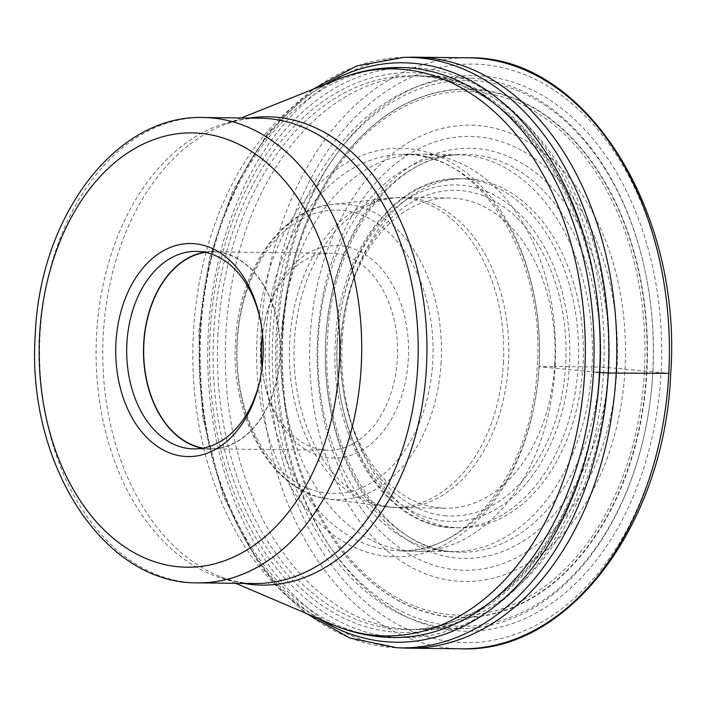 <?xml version="1.0" encoding="UTF-8"?>
<svg xmlns="http://www.w3.org/2000/svg" width="706" height="706" viewBox="0 0 706 706"><rect width="100%" height="100%" fill="white"/><g stroke="black" fill="none" stroke-linecap="round" stroke-linejoin="round"><path stroke-width="0.53" stroke-dasharray="3.53 2.65" d="M411.827 57.212A295.505 204.528 -89.3 0 0 208.341 332.244A295.505 204.528 -89.3 0 0 404.856 648.073M319.174 618.933A289.734 200.539 90.7 0 1 199.719 332.491A289.734 200.539 90.7 0 1 325.484 84.323M596.261 372.265L538.987 366.661L555.137 366.502A198.633 137.476 -89.3 0 0 421.005 154.155A198.633 137.476 -89.3 0 0 417.943 154.146A198.633 137.476 -89.3 0 0 280.997 339.012A198.633 137.476 90.7 0 0 413.257 551.315A198.633 137.476 90.7 0 0 416.311 551.377A198.633 137.476 90.7 0 0 555.137 366.502L592.007 366.926A198.404 137.317 -89.3 0 0 458.026 154.817A198.404 137.317 -89.3 0 0 450.622 154.976A198.404 137.317 -89.3 0 0 318.185 339.471A198.404 137.317 90.7 0 0 445.954 551.254L453.87 551.915A198.968 137.714 -89.3 0 0 600.347 367.058L617 368.347A216.936 150.157 -89.3 0 0 479.012 136.929A216.936 150.157 -89.3 0 0 317.585 338.324A216.936 150.157 90.7 0 0 455.573 569.751A216.936 150.157 90.7 0 0 617 368.347L625.039 369.132A228.17 157.932 -89.3 0 0 479.912 125.721A228.17 157.932 -89.3 0 0 310.128 337.556A228.17 157.932 90.7 0 0 455.255 580.959A228.17 157.932 90.7 0 0 625.039 369.132L661.072 372.591A277.837 192.306 -89.3 0 0 484.351 76.195A277.837 192.306 -89.3 0 0 277.608 334.141A277.837 192.306 -89.3 0 0 454.329 630.529A277.837 192.306 -89.3 0 0 661.072 372.591L668.979 373.377A289.301 200.239 90.7 0 1 453.711 641.957A289.301 200.239 90.7 0 1 269.701 333.347A289.301 200.239 90.7 0 1 484.969 64.767A289.301 200.239 90.7 0 1 668.979 373.377M450.622 154.976L458.556 154.499A198.968 137.714 -89.3 0 1 600.347 367.058L592.007 366.926A198.404 137.317 90.7 0 1 453.34 551.589A198.404 137.317 90.7 0 1 445.954 551.254M444.498 515.654A162.874 112.731 -89.3 0 0 565.691 364.446A162.874 112.731 -89.3 0 0 462.095 190.691A162.874 112.731 -89.3 0 0 345.737 305.724A162.874 112.731 -89.3 0 0 340.901 341.907A162.874 112.731 -89.3 0 0 344.652 398.078A162.874 112.731 -89.3 0 0 444.498 515.654M342.145 341.21A174.514 120.788 -89.3 0 0 460.515 527.779A174.514 120.788 -89.3 0 0 582.997 365.355A174.514 120.788 -89.3 0 0 464.627 178.786A174.514 120.788 -89.3 0 0 342.145 341.21M282.065 335.015A264.353 182.969 -89.3 0 0 285.551 410.857A264.353 182.969 -89.3 0 0 476.603 616.903A264.353 182.969 -89.3 0 0 646.917 371.594A264.353 182.969 -89.3 0 0 493.9 92.036A264.353 182.969 -89.3 0 0 286.963 291.543A264.353 182.969 -89.3 0 0 282.065 335.015M652.838 372.194A272.94 188.917 90.7 0 1 644.728 432.822A272.94 188.917 90.7 0 1 428.568 621.704A272.94 188.917 90.7 0 1 276.143 334.423A272.94 188.917 90.7 0 1 446.351 81.878A272.94 188.917 90.7 0 1 646.555 278.067A272.94 188.917 90.7 0 1 652.838 372.194M464.098 628.508A275.269 190.523 -89.3 0 1 272.851 334.238A275.269 190.523 90.7 0 1 470.593 78.172A275.269 190.523 90.7 0 1 646.422 277.405A275.269 190.523 90.7 0 1 652.768 372.336A275.269 190.523 -89.3 0 1 644.587 433.484A275.269 190.523 -89.3 0 1 464.098 628.508L418.208 629.54A276.84 191.617 90.7 0 1 413.645 629.567A276.84 191.617 90.7 0 1 225.867 333.585A276.84 191.617 90.7 0 1 420.176 75.921A276.84 191.617 90.7 0 1 424.73 76.054A276.84 191.617 90.7 0 1 607.954 371.903A276.84 191.617 90.7 0 1 418.208 629.54M603.533 372.344A285.039 197.283 90.7 0 1 403.47 637.642A285.039 197.283 90.7 0 1 210.141 332.905A285.039 197.283 90.7 0 1 410.195 67.608A285.039 197.283 90.7 0 1 603.533 372.344M260.735 321.821A98.769 68.367 90.7 0 1 260.946 322.898A98.769 68.367 90.7 0 1 263.223 356.962A98.769 68.367 90.7 0 1 260.285 378.901A98.769 68.367 90.7 0 1 260.046 379.978M202.295 448.248A98.769 68.367 -89.3 0 0 210.688 449.095A98.769 68.367 -89.3 0 0 280.008 357.157A98.769 68.367 -89.3 0 0 213.018 251.557A98.769 68.367 -89.3 0 0 204.608 252.21M205.375 252.36A98.505 68.173 90.7 0 1 213.009 251.83A98.505 68.173 90.7 0 1 279.823 357.139A98.505 68.173 90.7 0 1 210.688 448.822A98.505 68.173 90.7 0 1 203.063 448.107M262.05 367.888A98.505 68.173 -89.3 0 0 263.691 378.866A98.505 68.173 -89.3 0 0 324.08 449.978A98.505 68.173 -89.3 0 0 328.237 450.207A98.505 68.173 -89.3 0 0 397.372 358.524A98.505 68.173 -89.3 0 0 334.723 253.454A98.505 68.173 -89.3 0 0 330.558 253.216A98.505 68.173 -89.3 0 0 264.353 323.013A98.505 68.173 -89.3 0 0 262.447 333.956M262.129 367.182A106.262 73.548 -89.3 0 0 264.123 381.072A106.262 73.548 -89.3 0 0 329.261 457.779A106.262 73.548 -89.3 0 0 408.324 359.133A106.262 73.548 -89.3 0 0 340.742 245.776A106.262 73.548 -89.3 0 0 264.829 320.824A106.262 73.548 -89.3 0 0 262.517 334.662M554.748 363.837A155.117 107.365 -89.3 0 0 456.076 198.368A155.117 107.365 -89.3 0 0 449.528 197.998A155.117 107.365 -89.3 0 0 345.26 307.913A155.117 107.365 -89.3 0 0 340.654 342.375A155.117 107.365 -89.3 0 0 344.228 395.872A155.117 107.365 -89.3 0 0 439.317 507.852A155.117 107.365 -89.3 0 0 445.865 508.214A155.117 107.365 -89.3 0 0 554.748 363.837M404.097 57.336A295.293 204.387 -89.3 0 0 200.76 332.164A295.293 204.387 -89.3 0 0 397.134 647.773M538.987 366.661A204.281 141.394 -89.3 0 0 409.056 148.737A204.281 141.394 -89.3 0 0 257.046 338.386A204.281 141.394 -89.3 0 0 386.985 556.31A204.281 141.394 -89.3 0 0 538.987 366.661M265.571 338.854A198.218 137.193 90.7 0 1 402.226 154.367A198.218 137.193 90.7 0 1 539.146 366.29A198.218 137.193 90.7 0 1 397.557 550.715A198.218 137.193 90.7 0 1 265.571 338.854M458.556 154.499A198.968 137.714 -89.3 0 0 325.731 339.524A198.968 137.714 -89.3 0 0 453.87 551.915C382.07 549.189 319.527 447.039 327.416 339.427C331.238 240.358 392.686 155.955 458.556 154.499M325.722 339.145A205.119 141.977 90.7 0 1 478.35 148.719A205.119 141.977 90.7 0 1 608.819 367.535A205.119 141.977 90.7 0 1 456.191 557.961A205.119 141.977 90.7 0 1 325.722 339.145M461.38 648.796A295.505 204.528 90.7 0 1 260.938 332.861A295.505 204.528 90.7 0 1 468.352 57.821M569.442 364.817A168.31 116.49 90.7 0 1 444.206 521.072A168.31 116.49 90.7 0 1 337.15 341.527A168.31 116.49 90.7 0 1 462.386 185.281A168.31 116.49 90.7 0 1 569.442 364.817M337.344 341.148A174.514 120.788 90.7 0 1 459.835 178.724A174.514 120.788 90.7 0 1 578.205 365.302A174.514 120.788 90.7 0 1 455.714 527.726A174.514 120.788 90.7 0 1 337.344 341.148M282.885 335.173A261.952 181.31 -89.3 0 0 449.501 614.608A261.952 181.31 -89.3 0 0 644.419 371.418A261.952 181.31 -89.3 0 0 477.803 91.983A261.952 181.31 -89.3 0 0 282.885 335.173M646.528 371.577A264.07 182.775 90.7 0 1 476.391 616.62A264.07 182.775 90.7 0 1 285.542 410.795L285.542 410.795A264.07 182.775 90.7 0 1 282.065 335.032A264.07 182.775 90.7 0 1 286.945 291.604L286.945 291.604A264.07 182.775 90.7 0 1 493.67 92.309A264.07 182.775 90.7 0 1 646.528 371.577M218.03 333.497A276.84 191.617 -89.3 0 0 405.809 629.478A276.84 191.617 -89.3 0 0 600.118 371.806A276.84 191.617 -89.3 0 0 412.339 75.824A276.84 191.617 -89.3 0 0 218.03 333.497M213.653 333.258A279.947 193.762 -89.3 0 0 391.706 631.888A279.947 193.762 -89.3 0 0 600.021 372A279.947 193.762 -89.3 0 0 421.959 73.362A279.947 193.762 -89.3 0 0 213.653 333.258M410.195 67.608L400.134 67.494A285.039 197.283 -89.3 0 0 200.08 332.782A285.039 197.283 -89.3 0 0 393.41 637.518L403.47 637.642M331.882 624.36A283.53 196.242 90.7 0 1 193.4 332.8A283.53 196.242 90.7 0 1 338.315 79.196M249.271 118.07A234.18 162.089 -89.3 0 0 222.946 125.289A234.18 162.089 -89.3 0 0 103.244 334.75A234.18 162.089 -89.3 0 0 217.633 575.567A234.18 162.089 -89.3 0 0 243.782 583.403M235.751 583.306L217.633 575.567C229.891 580.756 242.14 583.412 254.398 583.527A232.68 161.047 90.7 0 1 96.572 334.759A232.68 161.047 90.7 0 1 259.887 118.193C247.638 118.017 235.319 120.382 222.946 125.289L241.24 117.973M203.399 117.531A232.68 161.047 -89.3 0 0 40.083 334.097A232.68 161.047 -89.3 0 0 197.909 582.856M237.225 341.978A141.677 98.063 -89.3 0 0 327.293 493.106A141.677 98.063 -89.3 0 0 432.76 361.737A141.677 98.063 90.7 0 0 432.769 361.578A141.677 98.063 90.7 0 0 342.71 210.45A141.677 98.063 90.7 0 0 237.234 341.819A141.677 98.063 90.7 0 0 237.225 341.978M441.109 362.222A147.863 102.344 90.7 0 1 328.758 499.054A147.863 102.344 90.7 0 1 237.048 341.598A147.863 102.344 90.7 0 1 237.057 341.43A147.863 102.344 90.7 0 1 332.235 204.396A147.863 102.344 90.7 0 1 441.118 362.054A147.863 102.344 90.7 0 1 441.109 362.222M503.387 363.219A154.826 107.162 -89.3 0 0 404.909 198.051A154.826 107.162 -89.3 0 0 389.377 198.13L389.377 198.13A154.826 107.162 -89.3 0 0 289.707 341.678A154.826 107.162 -89.3 0 0 289.698 341.792A154.826 107.162 -89.3 0 0 385.732 506.67L385.732 506.67A154.826 107.162 -89.3 0 0 388.176 506.952A154.826 107.162 -89.3 0 0 503.378 363.334A154.826 107.162 -89.3 0 0 503.387 363.219M393.039 507.305A155.117 107.365 90.7 0 1 294.376 341.828A155.117 107.365 90.7 0 1 294.384 341.713A155.117 107.365 90.7 0 1 403.25 197.451A155.117 107.365 90.7 0 1 409.807 197.821A155.117 107.365 90.7 0 1 508.47 363.299A155.117 107.365 90.7 0 1 508.461 363.413A155.117 107.365 90.7 0 1 399.596 507.676A155.117 107.365 90.7 0 1 393.039 507.305M311.999 89.706L267.953 132.702L233.059 190.09L209.47 258.087L198.677 332.27L202.569 416.558L222.981 495.612L258.308 563.009L280.75 590.569L305.822 613.232M413.257 551.315L397.557 550.715C466.242 556.196 533.392 469.949 537.248 366.379C545.632 254.213 477.035 149.575 402.226 154.367L417.943 154.146M458.026 154.817L421.005 154.155M453.34 551.589L416.311 551.377M464.627 178.786L459.835 178.724C395.784 176.2 338.809 252.66 335.429 341.245C328.405 437.182 386.076 529.218 455.714 527.726L460.515 527.779M286.963 291.543L282.065 335.032C280.688 360.563 281.853 385.811 285.542 410.795L285.551 410.857M646.555 278.067L646.422 277.405M644.728 432.822L644.587 433.484M420.176 75.921L412.339 75.824C517.807 72.48 610.558 217.88 599.165 371.859C593.799 513.968 502.681 634.147 405.809 629.478L413.645 629.567M260.946 322.898L260.523 320.692M260.285 378.901L259.808 381.099M193.894 448.892L210.688 449.095M196.224 251.362L213.018 251.557M213.009 251.83L330.558 253.216M210.688 448.822L328.237 450.207M263.691 378.866L264.123 381.072M264.353 323.013L264.829 320.824M449.528 197.998L403.25 197.451L389.377 198.13L332.235 204.396C281.059 208.817 238.381 271.13 235.513 341.695C230.103 418.411 273.072 493.212 328.758 499.054L385.732 506.67L399.596 507.676L445.865 508.214M344.228 395.872L344.652 398.078M345.26 307.913L345.737 305.724M470.593 78.172L424.73 76.054"/><path stroke-width="1.06" d="M305.822 613.232L349.929 638.039L397.134 647.773L404.856 648.073A295.505 204.528 -89.3 0 0 408.774 648.179A295.505 204.528 -89.3 0 0 616.188 373.139A295.505 204.528 -89.3 0 0 415.746 57.204A295.505 204.528 -89.3 0 0 411.827 57.212L404.097 57.336L356.68 65.949L311.999 89.706M325.484 84.323A289.734 200.539 90.7 0 1 599.597 372.591A289.734 200.539 90.7 0 1 319.174 618.933M262.976 357.43A106.527 73.733 90.7 0 1 259.808 381.099A106.527 73.733 90.7 0 1 175.441 454.823A106.527 73.733 90.7 0 1 115.943 342.692A106.527 73.733 90.7 0 1 182.377 244.126A106.527 73.733 90.7 0 1 260.523 320.692A106.527 73.733 90.7 0 1 262.976 357.43M260.046 379.978A98.769 68.367 90.7 0 1 193.894 448.892A98.769 68.367 90.7 0 1 126.895 343.292A98.769 68.367 90.7 0 1 196.224 251.362A98.769 68.367 90.7 0 1 260.735 321.821M204.608 252.21A98.769 68.367 -89.3 0 0 143.689 343.487A98.769 68.367 -89.3 0 0 202.295 448.248M203.063 448.107A98.505 68.173 90.7 0 1 143.874 343.513A98.505 68.173 90.7 0 1 205.375 252.36M262.447 333.956A98.505 68.173 -89.3 0 0 261.423 344.899A98.505 68.173 -89.3 0 0 262.05 367.888M262.517 334.662A106.262 73.548 -89.3 0 0 261.67 344.422A106.262 73.548 -89.3 0 0 262.129 367.182M668.979 373.377L608.307 373.033L596.261 372.265M397.134 647.773A295.293 204.387 -89.3 0 0 608.307 373.033A295.293 204.387 -89.3 0 0 404.097 57.336M668.785 373.756A295.505 204.528 90.7 0 1 461.38 648.796C568.339 653.271 664.981 524.134 670.7 373.668C682.676 210.679 584.692 55.006 468.352 57.821A295.505 204.528 90.7 0 1 668.785 373.756M593.472 372.23A285.039 197.283 -89.3 0 0 400.134 67.494C378.963 67.291 358.357 71.191 338.315 79.196A283.53 196.242 90.7 0 1 584.718 372.036A283.53 196.242 90.7 0 1 331.882 624.36C351.729 632.832 372.238 637.218 393.41 637.518A285.039 197.283 -89.3 0 0 593.472 372.23M243.782 583.403A234.18 162.089 -89.3 0 0 426.459 367.155A234.18 162.089 -89.3 0 0 249.271 118.07M417.705 366.961A232.68 161.047 90.7 0 1 254.398 583.527L197.909 582.856A232.68 161.047 -89.3 0 0 361.225 366.29A232.68 161.047 -89.3 0 0 203.399 117.531L259.887 118.193A232.68 161.047 90.7 0 1 417.705 366.961M39.598 335.032A217.166 150.316 -89.3 0 0 177.727 566.706A217.166 150.316 -89.3 0 0 339.321 365.09A217.166 150.316 -89.3 0 0 201.192 133.416A217.166 150.316 -89.3 0 0 39.598 335.032M415.746 57.204L468.352 57.821M408.774 648.179L461.38 648.796M235.751 583.306L331.882 624.36M203.399 117.531C115.422 114.496 39.774 217.06 35.3 334.326C26.043 461.265 102.326 584.33 197.909 582.856M241.24 117.973L338.315 79.196"/></g></svg>
